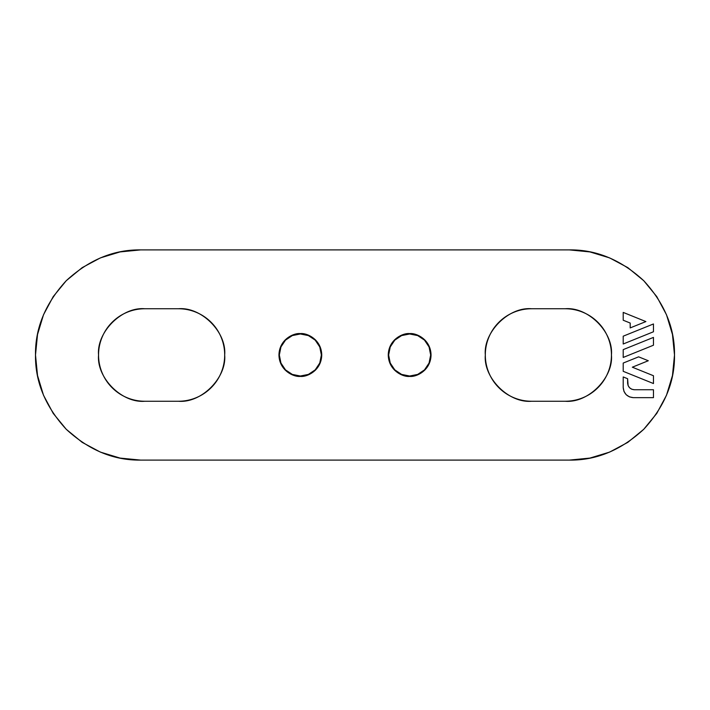 <?xml version="1.0" encoding="UTF-8"?>
<svg xmlns="http://www.w3.org/2000/svg" width="710" height="710" viewBox="0 0 710 710"><rect width="100%" height="100%" fill="white"/><g stroke="black" fill="none" stroke-linecap="round" stroke-linejoin="round"><path stroke-width="1.06" d="M569.402 460.098L140.598 460.098L120.096 458.083L100.376 452.101L82.209 442.383L66.279 429.319L53.215 413.389L43.496 395.221L37.523 375.501L35.5 355L37.523 334.499L43.496 314.779L53.215 296.611L66.279 280.681L82.209 267.617L100.376 257.899L120.096 251.917L140.598 249.902L569.402 249.902L589.903 251.917L609.624 257.899L627.791 267.617L643.721 280.681L656.785 296.611L666.504 314.779L672.476 334.499L674.5 355L672.476 375.501L666.504 395.221L656.785 413.389L643.721 429.319L627.791 442.383L609.624 452.101L589.903 458.083L569.402 460.098C596.222 460.462 620.993 450.202 643.721 429.319C664.596 406.599 674.864 381.82 674.5 355C674.864 328.18 664.596 303.401 643.721 280.681C620.993 259.798 596.222 249.538 569.402 249.902L140.598 249.902C113.777 249.538 89.007 259.798 66.279 280.681C45.404 303.401 35.136 328.18 35.5 355C35.136 381.82 45.404 406.599 66.279 429.319C89.007 450.202 113.777 460.462 140.598 460.098L569.402 460.098M211.136 387.695C206.796 392.035 201.8 395.372 196.129 397.724C190.466 400.067 184.565 401.248 178.432 401.248C201.312 403.307 226.747 377.88 224.679 355C226.747 332.12 201.312 306.693 178.432 308.752L144.804 308.752C138.672 308.752 132.77 309.933 127.108 312.276C121.437 314.628 116.44 317.965 112.1 322.305C107.769 326.635 104.423 331.641 102.08 337.303C99.728 342.965 98.557 348.867 98.557 355C98.557 361.133 99.728 367.034 102.08 372.697C104.423 378.359 107.769 383.364 112.1 387.695C116.44 392.035 121.437 395.372 127.108 397.724C132.77 400.067 138.672 401.248 144.804 401.248L178.432 401.248C184.565 401.248 190.466 400.067 196.129 397.724C201.8 395.372 206.796 392.035 211.136 387.695C215.467 383.364 218.813 378.359 221.156 372.697C223.508 367.034 224.679 361.133 224.679 355C224.679 348.867 223.508 342.965 221.156 337.303C218.813 331.641 215.467 326.635 211.136 322.305C206.796 317.965 201.8 314.628 196.129 312.276C190.466 309.933 184.565 308.752 178.432 308.752C184.565 308.752 190.466 309.933 196.129 312.276M513.871 397.724C519.534 400.067 525.435 401.248 531.568 401.248L565.196 401.248C571.328 401.248 577.23 400.067 582.892 397.724C588.563 395.372 593.56 392.035 597.9 387.695C602.231 383.364 605.577 378.359 607.92 372.697C610.272 367.034 611.443 361.133 611.443 355C611.443 348.867 610.272 342.965 607.92 337.303C605.577 331.641 602.231 326.635 597.9 322.305C593.56 317.965 588.563 314.628 582.892 312.276C577.23 309.933 571.328 308.752 565.196 308.752L531.568 308.752C525.435 308.752 519.534 309.933 513.871 312.276C508.2 314.628 503.204 317.965 498.864 322.305C494.533 326.635 491.187 331.641 488.844 337.303C486.492 342.965 485.32 348.867 485.32 355C485.32 361.133 486.492 367.034 488.844 372.697C491.187 378.359 494.533 383.364 498.864 387.695C503.204 392.035 508.2 395.372 513.871 397.724C519.534 400.067 525.435 401.248 531.568 401.248L565.196 401.248C571.328 401.248 577.23 400.067 582.892 397.724M300.348 333.611L292.165 335.244L285.225 339.877L280.592 346.817L278.959 355L280.592 363.183L285.225 370.123L292.165 374.756L300.348 376.389L308.53 374.756L315.471 370.123L320.103 363.183L321.736 355L320.103 346.817L315.471 339.877L308.53 335.244L300.348 333.611C294.091 332.75 279.252 339.167 278.959 355C279.252 370.824 294.091 377.241 300.348 376.389C306.605 377.241 321.444 370.824 321.736 355C321.444 339.167 306.605 332.75 300.348 333.611L300.348 333.611M409.652 333.611L401.469 335.244L394.529 339.877L389.896 346.817L388.264 355L389.896 363.183L394.529 370.123L401.469 374.756L409.652 376.389L417.835 374.756L424.775 370.123L429.408 363.183L431.041 355L429.408 346.817L424.775 339.877L417.835 335.244L409.652 333.611C403.395 332.759 388.556 339.176 388.264 355C388.556 370.833 403.395 377.25 409.652 376.389C415.909 377.25 430.748 370.833 431.041 355C430.748 339.176 415.909 332.759 409.652 333.611L409.652 333.611M623.211 387.562L623.211 376.948L623.211 387.562L623.984 391.423L626.167 394.698L629.442 396.881L633.302 397.653L653.457 397.653L653.457 389.746L634.341 389.746L631.767 389.24L629.584 387.775L628.119 385.592L627.613 378.723L627.613 383.018C628.039 387.074 630.276 389.32 634.341 389.746L653.457 389.746L653.457 397.653L633.302 397.653C627.214 397.014 623.85 393.651 623.211 387.562L623.975 391.423M221.156 337.303C218.813 331.641 215.467 326.635 211.136 322.305M178.432 308.752L144.804 308.752C138.672 308.752 132.77 309.933 127.108 312.276M127.108 397.724C132.77 400.067 138.672 401.248 144.804 401.248C121.925 403.307 96.489 377.88 98.557 355C96.489 332.12 121.925 306.693 144.804 308.752M582.892 312.276C577.23 309.933 571.328 308.752 565.196 308.752C588.075 306.693 613.511 332.12 611.443 355C613.511 377.88 588.075 403.307 565.196 401.248M565.196 308.752L531.568 308.752C525.435 308.752 519.534 309.933 513.871 312.276M178.432 401.248L144.804 401.248M531.568 308.752C508.688 306.693 483.253 332.12 485.32 355C483.253 377.88 508.688 403.307 531.568 401.248M321.373 355A21.016 21.016 0 0 1 300.348 376.016A21.016 21.016 0 0 1 279.332 355A21.016 21.016 0 0 1 300.348 333.975A21.016 21.016 0 0 1 321.373 355L319.766 363.041L315.213 369.866L308.389 374.418L300.348 376.016L292.307 374.418L285.482 369.866L280.929 363.041L279.332 355L280.929 346.95L285.482 340.134L292.307 335.582L300.348 333.975L308.389 335.582L315.213 340.134L319.766 346.95L321.373 355M430.668 355A21.016 21.016 0 0 1 409.652 376.025A21.016 21.016 0 0 1 388.627 355A21.016 21.016 0 0 1 409.652 333.984A21.016 21.016 0 0 1 430.668 355L429.071 363.05L424.518 369.866L417.693 374.418L409.652 376.025L401.611 374.418L394.787 369.866L390.234 363.05L388.627 355L390.234 346.959L394.787 340.134L401.611 335.582L409.652 333.984L417.693 335.582L424.518 340.134L429.071 346.959L430.668 355M630.196 323.05L623.211 320.228L623.211 312.409L645.887 321.577L630.196 327.913L630.196 323.05L623.211 320.228L623.211 312.409L645.887 321.577L630.196 327.913L630.196 323.05M653.457 331.774L623.211 343.995L623.211 336.185L653.457 323.964L653.457 331.774L653.457 323.964L623.211 336.185L623.211 343.995L653.457 331.774M653.457 345.22L623.211 357.441L623.211 349.622L653.457 337.401L653.457 345.22L653.457 337.401L623.211 349.622L623.211 357.441L653.457 345.22M653.457 383.542L623.211 371.321L623.211 363.058L638.618 356.837L648.292 360.742L632.335 367.194L653.457 375.732L653.457 383.542L653.457 375.732L632.335 367.194L648.292 360.742L638.618 356.837L623.211 363.058L623.211 371.321L653.457 383.542M653.457 397.653L633.302 397.653L629.442 396.881M631.767 389.24L634.341 389.746C630.276 389.32 628.039 387.074 627.613 383.018L628.119 385.592M623.211 376.948L627.613 378.723L623.211 376.948"/></g></svg>
